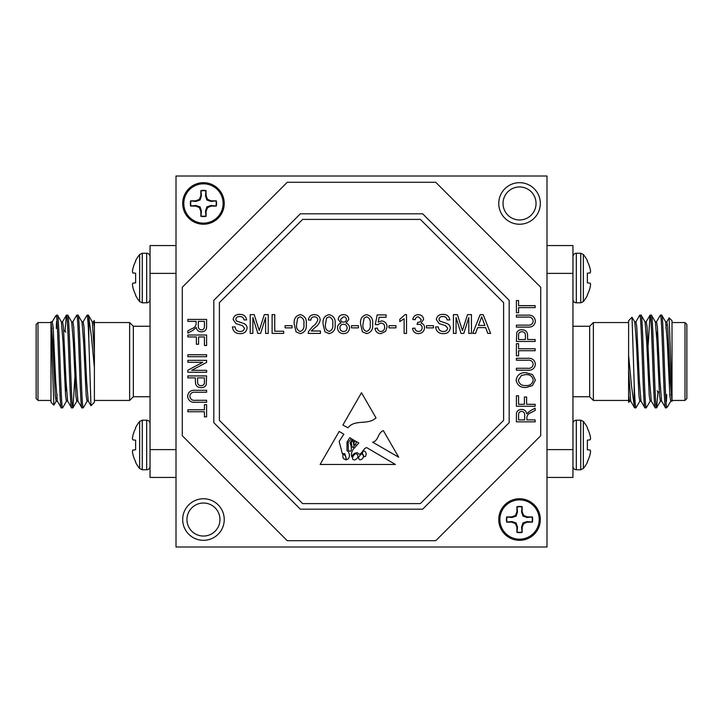 <?xml version="1.0" encoding="UTF-8"?>
<svg xmlns="http://www.w3.org/2000/svg" width="723" height="723" viewBox="0 0 723 723"><rect width="100%" height="100%" fill="white"/><g stroke="black" fill="none" stroke-linecap="round" stroke-linejoin="round"><path stroke-width="1.08" d="M589.652 396.746L589.652 326.254L593.366 322.548L593.366 400.452L589.652 396.746L572.959 396.746M628.603 400.452L593.366 400.452M628.603 322.548L593.366 322.548M639.909 401.093L635.942 407.871L634.568 407.799L630.691 401.093L628.603 370.547L628.603 320.696L632.029 317.27L634.758 321.907L636.376 341.663L638.951 395.861L639.81 401.184L641.093 401.184M628.766 402.467L628.603 401.798L628.82 402.44L629.606 401.093M650.212 401.093L646.245 407.871C644.536 410.709 642.81 312.291 641.093 315.129L639.719 315.201L635.842 321.907M666.443 407.871L666.443 406.308L667.419 406.895L666.443 407.871L665.485 407.799L661.608 401.093L659.991 381.337L657.415 327.139L656.556 321.816L655.264 321.816M657.984 391.622L656.638 407.799L655.183 407.799L651.296 401.093L649.679 381.337L647.103 327.139L646.245 321.816L644.961 321.816M666.443 406.308C664.817 395.282 663.298 312.255 661.708 315.129L660.334 315.201L656.448 321.907M646.245 407.871L644.871 407.799L640.994 401.093L639.376 381.337L636.8 327.139L635.942 321.816L634.658 321.816M656.556 407.871C654.839 410.709 653.113 312.291 651.405 315.129L650.022 315.201L648.133 345.458M672.01 322.548L684.997 322.548L686.85 324.401L686.85 398.599L684.997 400.452L672.01 400.452L672.01 401.184L670.727 401.184L669.86 395.861L667.284 341.663L665.675 321.907L661.708 315.129M665.567 407.871C663.859 410.709 662.132 312.291 660.415 315.129M661.708 401.184L660.415 401.184L659.557 395.861L656.981 341.663L655.363 321.907L651.405 315.129M655.264 407.871C653.547 410.709 651.83 312.291 650.113 315.129M651.405 401.184L650.113 401.184L649.254 395.861L646.678 341.663L645.061 321.907L641.093 315.129M644.961 407.871C643.244 410.709 641.518 312.291 639.81 315.129M667.419 406.895L670.827 401.093M669.887 396.15L670.113 394.514M665.567 321.816L666.859 321.816L667.718 327.139L670.293 381.337L672.01 401.265L672.01 320.696L669.155 317.84L666.76 321.907M666.705 394.514L666.443 401.428M672.01 399.042L669.155 317.84M657.171 390.809L659.331 392.969M94.397 400.452L129.634 400.452L129.634 322.548L133.348 326.254L133.348 396.746L150.041 396.746M94.397 322.548L129.634 322.548M83.091 321.907L87.058 315.129L88.432 315.201L92.309 321.907L94.397 352.453L94.397 402.304L90.971 405.73L88.242 401.093L86.624 381.337L84.049 327.139L83.19 321.816L81.907 321.816M94.234 320.533L94.397 321.202L94.18 320.56L93.394 321.907M72.788 321.907L76.755 315.129C78.464 312.291 80.19 410.709 81.907 407.871L83.281 407.799L87.158 401.093M56.557 315.129L56.557 316.692L55.581 316.105L56.557 315.129L57.515 315.201L61.392 321.907L63.009 341.663L65.585 395.861L66.444 401.184L67.736 401.184M65.016 331.378L66.362 315.201L67.817 315.201L71.704 321.907L73.321 341.663L75.897 395.861L76.755 401.184L78.039 401.184M56.557 316.692C58.183 327.718 59.702 410.745 61.292 407.871L62.666 407.799L66.552 401.093M76.755 315.129L78.129 315.201L82.006 321.907L83.624 341.663L86.2 395.861L87.058 401.184L88.342 401.184M66.444 315.129C68.161 312.291 69.887 410.709 71.595 407.871L72.978 407.799L74.867 377.542M50.99 400.452L38.003 400.452L36.15 398.599L36.15 324.401L38.003 322.548L50.99 322.548L50.99 321.816L52.273 321.816L53.141 327.139L55.716 381.337L57.325 401.093L61.292 407.871M57.433 315.129C59.141 312.291 60.868 410.709 62.585 407.871M61.292 321.816L62.585 321.816L63.443 327.139L66.019 381.337L67.637 401.093L71.595 407.871M67.736 315.129C69.453 312.291 71.17 410.709 72.887 407.871M71.595 321.816L72.887 321.816L73.746 327.139L76.322 381.337L77.939 401.093L81.907 407.871M78.039 315.129C79.756 312.291 81.482 410.709 83.19 407.871M55.581 316.105L52.173 321.907M53.113 326.85L52.887 328.486M57.433 401.184L56.141 401.184L55.282 395.861L52.707 341.663L50.99 321.735L50.99 402.304L53.845 405.16L56.24 401.093M56.295 328.486L56.557 321.572M50.99 323.958L53.845 405.16M65.829 332.191L63.669 330.031M183.805 203.461A19.666 19.666 0 0 1 203.461 183.805A19.666 19.666 0 0 1 223.127 203.461A19.666 19.666 0 0 1 203.461 223.127A19.666 19.666 0 0 1 183.805 203.461M215.978 200.949A12.77 12.77 0 0 1 215.978 205.974L211.071 205.477L206.886 206.886L205.477 211.071L205.974 215.978A12.77 12.77 0 0 1 200.949 215.978L201.446 211.071L200.036 206.886L195.852 205.477L190.944 205.974A12.77 12.77 0 0 1 190.944 200.949L195.852 201.446L200.036 200.036L201.446 195.852L200.949 190.944A12.77 12.77 0 0 1 205.974 190.944L205.477 195.852L206.886 200.036L211.071 201.446L216.304 200.84L211.197 200.84L207.582 199.34L206.082 195.734L206.082 190.619A13.104 13.104 0 0 0 200.84 190.619L200.84 195.734L199.34 199.34L195.734 200.84L190.619 200.84A13.104 13.104 0 0 0 190.619 206.082L195.734 206.082L199.34 207.582L200.84 211.197L200.84 216.304A13.104 13.104 0 0 0 206.082 216.304L206.082 211.197L207.582 207.582L211.197 206.082L216.304 206.082A13.104 13.104 0 0 0 216.304 200.84M186.95 519.539A16.512 16.512 0 0 0 203.461 536.05A16.512 16.512 0 0 0 219.973 519.539A16.512 16.512 0 0 0 203.461 503.027A16.512 16.512 0 0 0 186.95 519.539M503.027 203.461A16.512 16.512 0 0 0 519.539 219.973A16.512 16.512 0 0 0 536.05 203.461A16.512 16.512 0 0 0 519.539 186.95A16.512 16.512 0 0 0 503.027 203.461M182.684 519.539A20.777 20.777 0 0 0 203.461 540.316A20.777 20.777 0 0 0 224.238 519.539A20.777 20.777 0 0 0 203.461 498.762A20.777 20.777 0 0 0 182.684 519.539M498.762 203.461A20.777 20.777 0 0 0 519.539 224.238A20.777 20.777 0 0 0 540.316 203.461A20.777 20.777 0 0 0 519.539 182.684A20.777 20.777 0 0 0 498.762 203.461M498.762 519.539A20.777 20.777 0 0 0 519.539 540.316A20.777 20.777 0 0 0 540.316 519.539A20.777 20.777 0 0 0 519.539 498.762A20.777 20.777 0 0 0 498.762 519.539M182.684 203.461A20.777 20.777 0 0 0 203.461 224.238A20.777 20.777 0 0 0 224.238 203.461A20.777 20.777 0 0 0 203.461 182.684A20.777 20.777 0 0 0 182.684 203.461M499.873 519.539A19.666 19.666 0 0 1 519.539 499.873A19.666 19.666 0 0 1 539.195 519.539A19.666 19.666 0 0 1 519.539 539.195A19.666 19.666 0 0 1 499.873 519.539M532.056 517.026A12.77 12.77 0 0 1 532.056 522.051L527.148 521.554L522.964 522.964L521.554 527.148L522.051 532.056A12.77 12.77 0 0 1 517.026 532.056L517.523 527.148L516.114 522.964L511.929 521.554L507.022 522.051A12.77 12.77 0 0 1 507.022 517.026L511.929 517.523L516.114 516.114L517.523 511.929L517.026 507.022A12.77 12.77 0 0 1 522.051 507.022L521.554 511.929L522.964 516.114L527.148 517.523L532.381 516.918L527.266 516.918L523.66 515.418L522.16 511.803L522.16 506.696A13.104 13.104 0 0 0 516.918 506.696L516.918 511.803L515.418 515.418L511.803 516.918L506.696 516.918A13.104 13.104 0 0 0 506.696 522.16L511.803 522.16L515.418 523.66L516.918 527.266L516.918 532.381A13.104 13.104 0 0 0 522.16 532.381L522.16 527.266L523.66 523.66L527.266 522.16L532.381 522.16A13.104 13.104 0 0 0 532.381 516.918M576.321 302.81L576.321 253.249L580.741 253.249L580.741 302.81L576.321 302.81C574.297 302.63 573.176 301.509 572.959 299.449M576.321 420.19L576.321 469.751L580.741 469.751L580.741 420.19L576.321 420.19C574.297 420.37 573.176 421.491 572.959 423.551M590.095 272.969L590.185 272.887A37.18 14.171 174.6 0 0 590.537 271.875A37.18 14.171 174.6 0 1 590.185 272.887L587.374 273.213L590.095 272.969L587.374 273.213L587.374 282.847L590.185 283.172L587.374 282.847M587.374 449.787L590.095 450.031L587.374 449.787L590.095 450.031L587.374 449.787L587.374 440.153L590.185 439.828A37.18 14.171 -5.4 0 0 590.537 438.825L590.537 438.265A37.18 34.216 -12.9 0 0 590.185 435.915A37.18 34.216 -12.9 0 1 590.537 438.265L590.537 438.825M590.185 435.915L590.095 435.517A37.469 37.325 -90 0 0 587.374 428.251L587.374 427.564A37.524 37.524 0 0 0 583.362 421.446L583.362 468.495A37.524 37.524 0 0 0 587.374 462.377L587.374 461.69A37.469 37.325 -90 0 0 590.095 454.424L590.185 454.026A37.18 34.216 -167.1 0 0 590.537 451.676L590.537 451.125A37.18 14.171 -174.6 0 0 590.185 450.113A37.18 14.171 -174.6 0 1 590.537 451.125L590.537 451.676M146.679 420.19L146.679 469.751L142.259 469.751L142.259 420.19L146.679 420.19C148.703 420.37 149.824 421.491 150.041 423.551M146.679 302.81L146.679 253.249L142.259 253.249L142.259 302.81L146.679 302.81C148.703 302.63 149.824 301.509 150.041 299.449M132.905 450.031L132.815 450.113A37.18 14.171 -5.4 0 0 132.463 451.125A37.18 14.171 -5.4 0 1 132.815 450.113L135.626 449.787L132.905 450.031L135.626 449.787L135.626 440.153L132.905 439.909M132.815 272.887A37.18 14.171 5.4 0 1 132.463 271.875L132.463 271.324L132.463 271.875A37.18 14.171 5.4 0 0 132.815 272.887L135.626 273.213L132.905 272.969L135.626 273.213L135.626 282.847L132.815 283.172A37.18 14.171 174.6 0 0 132.463 284.175L132.463 284.735A37.18 34.216 167.1 0 0 132.815 287.085A37.18 34.216 167.1 0 1 132.463 284.735L132.463 284.175M132.815 287.085L132.905 287.483A37.469 37.325 90 0 0 135.626 294.749L135.626 295.436A37.524 37.524 0 0 0 139.638 301.554L139.638 254.505A37.524 37.524 0 0 0 135.626 260.623L135.626 261.31A37.469 37.325 90 0 0 132.905 268.576L132.815 268.974A37.18 34.216 12.9 0 0 132.463 271.324M142.259 469.751L139.638 468.495A37.524 37.524 0 0 1 135.626 462.377L135.626 461.69A37.469 37.325 -90 0 1 132.905 454.424L132.905 454.424M132.815 454.026A37.18 34.216 -12.9 0 1 132.463 451.676L132.463 451.125L132.463 451.676M132.815 439.828A37.18 14.171 -174.6 0 1 132.463 438.825L132.463 438.265L132.463 438.825M132.463 438.265A37.18 34.216 -167.1 0 1 132.815 435.915L132.815 435.915A37.18 34.216 -167.1 0 0 132.463 438.265M132.905 435.517A37.469 37.325 -90 0 1 135.626 428.251L135.626 427.564A37.524 37.524 0 0 1 139.638 421.446L139.638 468.495M176.005 273.393L150.041 273.393L150.041 245.567L176.005 245.567M176.005 477.433L150.041 477.433L150.041 273.393M150.041 449.607L176.005 449.607M580.741 253.249L583.362 254.505A37.524 37.524 0 0 1 587.374 260.623L587.374 261.31A37.469 37.325 90 0 1 590.095 268.576L590.095 268.576M590.185 268.974A37.18 34.216 167.1 0 1 590.537 271.324L590.537 271.875L590.537 271.324M590.185 283.172A37.18 14.171 5.4 0 1 590.537 284.175L590.537 284.735L590.537 284.175M590.537 284.735A37.18 34.216 12.9 0 1 590.185 287.085L590.185 287.085A37.18 34.216 12.9 0 0 590.537 284.735M590.095 287.483A37.469 37.325 90 0 1 587.374 294.749L587.374 295.436A37.524 37.524 0 0 1 583.362 301.554L583.362 254.505M546.995 449.607L572.959 449.607L572.959 477.433L546.995 477.433M546.995 245.567L572.959 245.567L572.959 449.607M572.959 273.393L546.995 273.393M356.132 453.673C358.97 455.734 358.599 457.813 354.993 459.909C350.049 460.235 353.674 453.872 356.132 453.673M376.005 417.885L361.5 392.743L342.874 425.034L347.98 427.79C354.876 418.852 367.953 425.531 376.005 417.885M362.169 453.041L363.741 456.086A1.094 1.094 0 0 0 365.784 455.788L366.172 453.673L365.531 451.857L363.741 450.664L362.169 453.041M345.965 459.367L345.965 458.165C345.874 455.969 344.835 454.74 342.874 454.478C342.503 457.876 343.542 459.503 345.965 459.367L345.829 459.927M361.202 453.827L358.545 457.298C358.915 463.624 367.275 456.023 361.202 453.827M358.843 443.009L353.149 449.39C351.541 451.929 351.053 454.406 351.703 456.828C352.896 454.125 354.803 452.752 357.415 452.715C361.012 457.767 362.684 448.124 366.724 447.636L395.382 464.473L320.117 464.473L339.168 431.45L343.841 434.198L339.168 441.455L342.313 453.601L344.79 453.673L346.507 459.674C350.312 459.213 350.294 452.652 346.995 450.664L346.995 442.06L349.805 437.704L351.505 438.698L348.125 442.467L348.405 450.321C352.652 454.089 351.423 445.269 350.022 443.118L352.526 439.295L353.502 439.873L351.36 442.467L351.703 445.802C352.824 448.007 353.574 448.097 353.936 446.055L353.312 441.852L354.559 440.497L355.192 440.867C353.764 442.078 353.701 443.542 354.993 445.26C355.897 444.555 356.249 443.253 356.059 441.373L358.843 443.009M383.353 430.628C377.605 432.743 378.572 441.039 372.634 442.178L398.689 457.198L383.353 430.628M204.419 326.444L204.419 321.374L198.328 321.374L198.328 325.937C198.165 328.287 199.205 329.607 201.428 329.896C203.461 329.697 204.455 328.549 204.419 326.444M204.419 381.925L204.419 377.885L197.596 377.885L197.596 381.961C197.56 384.347 198.717 385.585 201.075 385.675C203.452 385.567 204.573 384.32 204.419 381.925M518.581 414.821L518.581 419.9L524.672 419.9L524.672 415.327C524.835 412.987 523.795 411.667 521.572 411.369C519.539 411.568 518.545 412.716 518.581 414.821M521.491 375.409L518.337 380.045C519.15 384.021 521.717 385.856 526.046 385.558C530.086 385.675 532.471 383.859 533.194 380.09C532.417 376.213 529.923 374.378 525.729 374.595L521.491 375.409M518.581 335.472L518.581 339.521L525.404 339.521L525.404 335.436C525.431 333.05 524.274 331.812 521.925 331.721C519.548 331.83 518.427 333.077 518.581 335.472M300.217 316.81L297.722 318.093L296.629 324.139C296.041 327.817 297.243 330.266 300.244 331.477C303.235 330.266 304.437 327.817 303.85 324.139C304.437 320.443 303.226 318.003 300.217 316.81M329.064 316.81L326.57 318.093L325.486 324.139C324.898 327.817 326.1 330.266 329.092 331.477C332.092 330.266 333.294 327.817 332.697 324.139C333.294 320.443 332.083 318.003 329.064 316.81M347.13 327.908C346.977 325.612 345.757 324.401 343.47 324.256C341.238 324.401 340.054 325.594 339.918 327.826C340.036 330.122 341.247 331.333 343.542 331.477C345.793 331.351 346.986 330.158 347.13 327.908M366.579 316.81L364.085 318.093L363 324.139C362.404 327.817 363.606 330.266 366.606 331.477C369.607 330.266 370.809 327.817 370.212 324.139C370.809 320.443 369.598 318.003 366.579 316.81M481.663 316.81L478.463 325.467L484.871 325.467L481.663 316.81M196.132 321.374L187.853 321.374L187.853 319.421L206.606 319.421L206.606 326.308C206.688 329.833 204.961 331.676 201.437 331.848C198.536 331.767 196.81 330.312 196.258 327.456L192.978 330.321L187.853 333.059L187.853 330.845L191.866 328.685C194.379 327.862 195.806 326.254 196.132 323.859L196.132 321.374M196.376 336.963L187.853 336.963L187.853 335.011L206.606 335.011L206.606 345.486L204.419 345.486L204.419 336.963L198.572 336.963L198.572 344.265L196.376 344.265L196.376 336.963M206.606 356.692L187.853 356.692L187.853 354.74L206.606 354.74L206.606 356.692M202.783 362.295L187.853 362.295L187.853 360.343L206.606 360.343L206.606 362.413L191.658 370.33L206.606 370.33L206.606 372.282L187.853 372.282L187.853 370.194L202.783 362.295M195.409 377.885L187.853 377.885L187.853 375.933L206.606 375.933L206.245 384.717C205.205 386.742 203.515 387.709 201.175 387.627C197.379 387.528 195.463 385.603 195.409 381.843L195.409 377.885M189.806 396.15C190.266 399.367 192.264 400.741 195.806 400.289L206.606 400.289L206.606 402.241L195.816 402.241C191.026 402.702 188.287 400.723 187.609 396.294C188.233 391.821 190.962 389.824 195.816 390.303L206.606 390.303L206.606 392.255L195.806 392.255C192.399 391.785 190.402 393.086 189.806 396.15M204.419 411.739L187.853 411.739L187.853 409.787L204.419 409.787L204.419 404.672L206.606 404.672L206.606 416.855L204.419 416.855L204.419 411.739M526.868 419.9L535.147 419.9L535.147 421.843L516.394 421.843L516.394 414.957C516.312 411.441 518.039 409.598 521.563 409.426C524.464 409.498 526.19 410.962 526.742 413.809L530.022 410.953L535.147 408.206L535.147 410.42L531.134 412.589C528.621 413.411 527.194 415.02 526.868 417.415L526.868 419.9M526.624 404.311L535.147 404.311L535.147 406.254L516.394 406.254L516.394 395.788L518.581 395.788L518.581 404.311L524.428 404.311L524.428 396.999L526.624 396.999L526.624 404.311M535.391 380.072L532.444 385.603L526.019 387.501C520.433 387.727 517.144 385.251 516.15 380.063C517.117 374.975 520.334 372.508 525.784 372.643L532.526 374.55L535.391 380.072M533.194 364.365C532.734 361.148 530.736 359.774 527.194 360.217L516.394 360.217L516.394 358.274L527.184 358.274C531.974 357.813 534.713 359.792 535.391 364.211C534.767 368.694 532.038 370.691 527.184 370.212L516.394 370.212L516.394 368.26L527.194 368.26C530.601 368.73 532.598 367.429 533.194 364.365M518.581 348.775L535.147 348.775L535.147 350.718L518.581 350.718L518.581 355.833L516.394 355.833L516.394 343.66L518.581 343.66L518.581 348.775M527.591 339.521L535.147 339.521L535.147 341.464L516.394 341.464L516.755 332.679C517.795 330.655 519.485 329.688 521.825 329.769C525.621 329.869 527.537 331.794 527.591 335.562L527.591 339.521M533.194 321.247C532.734 318.039 530.736 316.656 527.194 317.108L516.394 317.108L516.394 315.156L527.184 315.156C531.974 314.695 534.713 316.674 535.391 321.102C534.767 325.576 532.038 327.573 527.184 327.094L516.394 327.094L516.394 325.142L527.194 325.142C530.601 325.612 532.598 324.32 533.194 321.247M518.581 305.657L535.147 305.657L535.147 307.609L518.581 307.609L518.581 312.725L516.394 312.725L516.394 300.542L518.581 300.542L518.581 305.657M252.869 317.524L252.869 333.402L250.221 333.402L250.221 314.641L254.207 314.641L259.241 330.556L264.311 314.641L268.26 314.641L268.26 333.402L265.612 333.402L265.612 317.524L260.605 333.402L257.84 333.402L252.869 317.524M283.651 331.233L283.651 333.402L272.11 333.402L272.11 314.641L274.749 314.641L274.749 331.233L283.651 331.233M292.065 325.702L292.065 327.871L285.088 327.871L285.088 325.702L292.065 325.702M300.244 333.637L296.05 331.83L294.225 324.148C293.646 318.933 295.653 315.761 300.244 314.641C304.826 315.77 306.832 318.933 306.254 324.148C306.832 329.363 304.826 332.526 300.244 333.637M314.993 327.519L311.261 330.989L320.443 330.989L320.443 333.402L308.179 333.402L308.423 331.73L312.752 326.38C315.291 324.754 316.972 322.566 317.795 319.846C317.542 317.876 316.403 316.864 314.378 316.81C312.164 316.873 310.98 318.003 310.818 320.172L308.414 319.937C308.893 316.466 310.899 314.704 314.424 314.641C317.885 314.722 319.81 316.448 320.199 319.819C319.62 323.064 317.885 325.63 314.993 327.519M329.092 333.637L324.907 331.83L323.082 324.148C322.503 318.933 324.5 315.761 329.092 314.641C333.683 315.77 335.68 318.933 335.111 324.148C335.689 329.363 333.683 332.526 329.092 333.637M346.407 319.494C346.245 317.768 345.278 316.864 343.524 316.81L340.641 319.385C340.777 321.157 341.753 322.06 343.542 322.096C345.278 322.06 346.236 321.193 346.407 319.494M343.524 333.637C339.846 333.448 337.84 331.523 337.514 327.871C337.551 325.413 338.735 323.832 341.075 323.109L338.228 319.376C338.599 316.312 340.352 314.731 343.488 314.641C346.66 314.749 348.432 316.34 348.811 319.43L346.037 323.109C348.305 323.913 349.471 325.531 349.534 327.935C349.182 331.559 347.185 333.457 343.524 333.637M358.427 325.702L358.427 327.871L351.459 327.871L351.459 325.702L358.427 325.702M366.606 333.637L362.422 331.83L360.596 324.148C360.009 318.933 362.015 315.761 366.606 314.641C371.188 315.77 373.195 318.933 372.616 324.148C373.204 329.363 371.197 332.526 366.606 333.637M385.612 331.36L380.849 333.637C377.451 333.475 375.508 331.712 375.02 328.35L377.424 328.106C377.677 330.194 378.825 331.315 380.867 331.477C383.38 331.188 384.645 329.733 384.645 327.112C384.618 324.564 383.362 323.217 380.876 323.054L377.668 324.744L375.264 324.5L377.189 314.885L386.082 314.885L386.082 317.289L379.15 317.289L378.201 322.142L381.545 320.895C385.07 321.328 386.904 323.353 387.049 326.968L385.612 331.36M395.942 325.702L395.942 327.871L388.965 327.871L388.965 325.702L395.942 325.702M404.979 314.641L406.525 314.641L406.525 333.402L404.121 333.402L404.121 318.78L399.792 321.545L399.792 319.331L404.979 314.641M424.555 327.754C424.166 331.45 422.105 333.411 418.373 333.637C415.002 333.448 413.059 331.685 412.535 328.35L414.939 328.106C415.246 330.203 416.421 331.324 418.454 331.477C420.768 331.306 421.997 330.059 422.151 327.736C421.988 325.567 420.813 324.401 418.635 324.247L417.081 324.5L417.677 322.368C419.738 322.377 420.913 321.419 421.193 319.494L418.337 316.81C416.52 316.918 415.472 317.876 415.183 319.693L412.779 319.449C413.375 316.412 415.201 314.812 418.265 314.641C421.401 314.776 423.181 316.358 423.597 319.412L421.039 323.127C423.344 323.796 424.518 325.341 424.555 327.754M433.457 325.702L433.457 327.871L426.48 327.871L426.48 325.702L433.457 325.702M450.284 328.07C449.652 331.776 447.383 333.637 443.479 333.637C438.807 333.683 436.186 331.432 435.617 326.904L438.265 326.904C438.644 329.869 440.343 331.387 443.362 331.477C445.766 331.541 447.194 330.447 447.645 328.206L445.639 325.666L439.105 323.588L436.34 319.539C436.954 316.041 439.123 314.324 442.856 314.406C446.832 314.315 449.155 316.159 449.805 319.937L447.157 319.937C446.769 317.614 445.368 316.493 442.955 316.566C440.75 316.412 439.43 317.343 438.988 319.367L439.656 321.021L447.031 323.543C449.082 324.383 450.167 325.901 450.284 328.07M456.059 317.524L456.059 333.402L453.411 333.402L453.411 314.641L457.388 314.641L462.431 330.556L467.501 314.641L471.45 314.641L471.45 333.402L468.802 333.402L468.802 317.524L463.795 333.402L461.03 333.402L456.059 317.524M477.668 327.627L475.535 333.402L472.725 333.402L480.171 314.641L483.154 314.641L490.601 333.402L487.799 333.402L485.666 327.627L477.668 327.627M247.094 328.07C246.462 331.776 244.193 333.637 240.289 333.637C235.617 333.683 232.996 331.432 232.426 326.904L235.074 326.904C235.454 329.869 237.153 331.387 240.172 331.477C242.576 331.541 244.003 330.447 244.455 328.206L242.458 325.666L235.924 323.588L233.149 319.539C233.764 316.041 235.933 314.324 239.665 314.406C243.651 314.315 245.965 316.159 246.615 319.937L243.976 319.937C243.579 317.614 242.178 316.493 239.765 316.566C237.56 316.412 236.24 317.343 235.797 319.367L236.466 321.021L243.841 323.543C245.892 324.383 246.977 325.901 247.094 328.07M503.615 302.639L420.361 219.385L302.639 219.385L219.385 302.639L219.385 420.361L302.639 503.615L420.361 503.615L503.615 420.361L503.615 302.639M509.182 300.334L422.666 213.818L300.334 213.818L213.818 300.334L213.818 422.666L300.334 509.182L422.666 509.182L509.182 422.666L509.182 300.334M540.714 435.734L540.714 287.266L435.734 182.286L287.266 182.286L182.286 287.266L182.286 435.734L287.266 540.714L435.734 540.714L540.714 435.734M521.554 527.148L522.16 527.266M522.964 522.964L523.66 523.66M527.148 521.554L527.266 522.16M511.929 521.554L511.803 522.16M516.114 522.964L515.418 523.66M517.523 527.148L516.918 527.266M517.523 511.929L516.918 511.803M516.114 516.114L515.418 515.418M511.929 517.523L511.803 516.918M527.148 517.523L527.266 516.918M522.964 516.114L523.66 515.418M521.554 511.929L522.16 511.803M176.005 546.995L546.995 546.995L546.995 176.005L176.005 176.005L176.005 546.995M205.477 211.071L206.082 211.197M206.886 206.886L207.582 207.582M211.071 205.477L211.197 206.082M195.852 205.477L195.734 206.082M200.036 206.886L199.34 207.582M201.446 211.071L200.84 211.197M201.446 195.852L200.84 195.734M200.036 200.036L199.34 199.34M195.852 201.446L195.734 200.84M211.071 201.446L211.197 200.84M206.886 200.036L207.582 199.34M205.477 195.852L206.082 195.734M65.829 376.972L65.829 390.809M38.003 322.548L38.003 400.452M87.058 315.129C87.655 315.879 88.242 324.103 88.83 339.801L88.83 317.252L91.55 337.596L94.397 367.682M88.342 315.129L88.83 317.252M56.783 398.075L57.108 394.514M92.21 321.816L93.493 321.816L94.397 327.582L94.397 352.453M90.971 405.73L88.83 339.801M94.397 321.202L94.397 327.582M657.171 346.028L657.171 332.191M684.997 400.452L684.997 322.548M635.942 407.871C635.345 407.121 634.758 398.897 634.17 383.199L634.17 405.748L631.45 385.404L628.603 355.318M634.658 407.871L634.17 405.748M666.217 324.925L665.892 328.486M630.79 401.184L629.507 401.184L628.603 395.418L628.603 370.547M632.029 317.27L634.17 383.199M628.603 401.798L628.603 395.418M589.652 326.254L572.959 326.254M133.348 326.254L150.041 326.254M576.321 469.751C574.297 469.57 573.176 468.45 572.959 466.389M580.741 302.81L583.362 301.554M580.741 469.751L583.362 468.495M146.679 253.249C148.703 253.43 149.824 254.55 150.041 256.611M142.259 420.19L139.638 421.446M142.259 253.249L139.638 254.505M142.259 302.81L139.638 301.554M146.679 469.751C148.703 469.57 149.824 468.45 150.041 466.389M580.741 420.19L583.362 421.446M576.321 253.249C574.297 253.43 573.176 254.55 572.959 256.611M76.855 401.093L72.978 407.799M66.362 315.201L62.476 321.907M133.348 396.746L129.634 400.452M646.145 321.907L650.022 315.201M656.638 407.799L660.524 401.093"/></g></svg>
